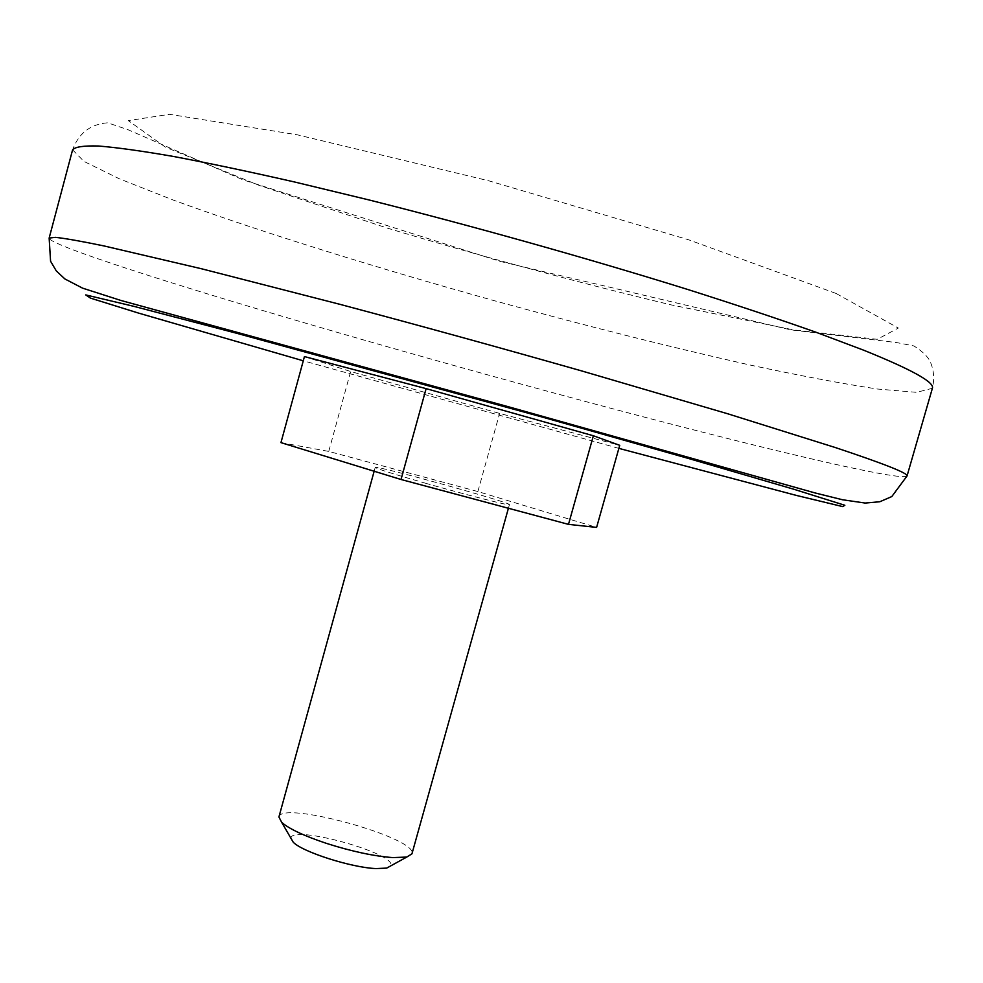 <?xml version="1.0" encoding="UTF-8"?>
<svg xmlns="http://www.w3.org/2000/svg" width="983" height="983" viewBox="0 0 983 983"><rect width="100%" height="100%" fill="white"/><g stroke="black" fill="none" stroke-linecap="round" stroke-linejoin="round"><path stroke-width="0.74" stroke-dasharray="4.92 3.69" d="M280.954 442.633L328.752 451.418L477.873 491.549L596.607 527.404M426.266 483.452C393.925 474.187 376.907 468.842 375.211 467.416C373.577 464.48 512.34 502.964 509.427 504.648C510.619 506.147 467.158 495.113 426.266 483.452M304.435 356.571L350.661 371.513L499.622 413.413L619.72 445.324M328.752 451.418L350.661 371.513M278.914 816.971C281.138 800.039 418.746 838.204 411.938 853.858M290.98 838.339C290.059 823.84 398.84 854.006 390.595 865.962M477.873 491.549L499.622 413.413M836.005 293.425L688.493 239.741L488.612 180.749L297.124 134.769L169.494 114.311L128.331 120.626L165.414 147.143L258.947 185.308L386.54 227.872C481.953 256.538 576.64 282.17 670.59 304.767L793.392 329.858L877.241 339.319L898.339 328.052L836.005 293.425M72.595 149.834L84.01 161.433L119.324 178.783L173.561 200.188C259.045 231.349 374.99 267.413 493.761 300.552C584.418 325.484 669.448 346.888 748.862 364.767C798.749 375.494 841.608 383.579 877.426 389.022L916.635 392.34L932.388 388.273C934.587 378.934 933.887 370.136 930.299 361.879C928.075 356.804 922.619 351.496 913.932 345.942L896.668 342.576L790.639 329.833L499.843 261.331L243.034 179.852L128.122 129.756L107.663 122.801C90.424 124.153 78.738 133.172 72.595 149.834M907.039 475.981C902.173 481.424 780.219 452.819 637.856 415.416C494.007 377.57 328.371 330.853 203.85 292.774C114.003 265.25 48.314 242.789 49.15 238.07M618.86 448.371L303.28 360.798M375.211 467.416L374.154 471.25M509.427 504.648L508.408 508.272"/><path stroke-width="1.47" d="M401.027 479.495L280.954 442.633L304.435 356.571L426.118 388.629L401.027 479.495L568.493 524.369L593.376 435.764L426.118 388.629M593.376 435.764L619.72 445.324L596.607 527.404L568.493 524.369M508.408 508.272L411.938 853.858L406.753 857.065L392.77 857.594C373.933 856.181 351.865 851.462 326.589 843.426C304.054 835.894 289.088 828.878 281.703 822.378L278.914 816.971L374.154 471.25M390.595 865.962L386.688 868.1L376.108 868.579C351.57 867.682 302.309 851.942 293.217 842.185L290.98 838.339M863.504 350.132L815.939 332.217C778.401 318.959 735.739 304.73 687.94 289.543C589.014 258.689 473.327 226.188 368.809 199.905L294.63 182.002C248.797 171.57 208.371 163.055 173.377 156.444C141.957 150.989 117.002 147.524 98.484 146.012C83.678 145.582 75.052 146.86 72.595 149.834L49.15 238.07L55.392 237.345C65.136 238.377 81.319 241.24 103.928 245.922L201.454 268.752L340.229 304.411C419.839 325.594 500.482 347.822 582.169 371.07L727.899 413.831L835.525 447.609C884.589 463.951 908.427 473.413 907.039 475.981L932.388 388.273C934.747 382.338 911.794 369.62 863.504 350.132M303.28 360.798L138.468 313.073L90.448 298.107L85.73 294.912L133.639 306.291L235.809 333.04L542.272 417.062L688.837 458.582L793.883 489.264L844.852 505.287L842.726 506.601L796.611 495.481L618.86 448.371M49.15 238.07L50.575 261.245L56.314 270.952L64.927 278.975L82.523 288.13L121.007 300.491L506.491 406.212L815.214 492.987L842.566 499.769L865.114 503.05L879.834 501.735L891.802 496.562L907.039 475.981M386.688 868.1L406.753 857.065M293.217 842.185L281.703 822.378"/></g></svg>
